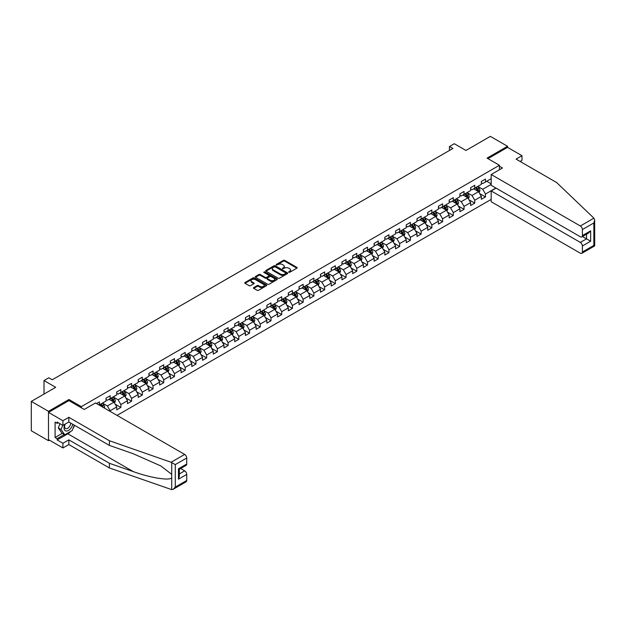 <?xml version="1.0" encoding="UTF-8"?>
<svg xmlns="http://www.w3.org/2000/svg" width="626" height="626" viewBox="0 0 626 626"><rect width="100%" height="100%" fill="white"/><g stroke="black" fill="none" stroke-linecap="round" stroke-linejoin="round"><path stroke-width="0.94" d="M288.758 272.31L289.697 272.31L296.873 268.171A0.955 0.548 0 0 0 297.147 267.779A0.955 0.548 0 0 0 296.873 267.396L284.728 260.377A0.955 0.548 0 0 0 283.375 260.377L276.207 264.516L276.207 265.064L278.077 264.532A3.052 1.761 0 0 1 282.396 264.532L283.406 265.111A3.052 1.761 0 0 1 284.306 266.363A3.052 1.761 0 0 1 283.406 267.607L282.483 268.687L284.353 268.155A3.052 1.761 0 0 1 288.672 268.155L289.681 268.734A3.052 1.761 0 0 1 290.581 269.986A3.052 1.761 0 0 1 289.681 271.23L288.758 272.31L288.758 271.762M253.757 287.569A0.955 0.548 0 0 0 253.475 287.96A0.955 0.548 0 0 0 253.757 288.351L257.161 290.315A0.955 0.548 0 0 0 258.515 290.315L266.473 285.722A0.955 0.548 0 0 0 266.754 285.331A0.955 0.548 0 0 0 266.473 284.94L254.328 277.928A0.955 0.548 0 0 0 252.974 277.928L245.016 282.529A0.955 0.548 0 0 0 244.735 282.913A0.955 0.548 0 0 0 245.016 283.304L249.132 285.683A0.955 0.548 0 0 0 250.478 285.683L253.89 283.711A0.955 0.548 0 0 0 254.172 283.328A0.955 0.548 0 0 0 253.89 282.936L251.848 281.755A2.551 1.471 0 0 1 251.096 280.714A2.551 1.471 0 0 1 252.677 279.352A2.551 1.471 0 0 1 255.455 279.673L263.452 284.29A2.551 1.471 0 0 1 264.203 285.331A2.551 1.471 0 0 1 262.623 286.692A2.551 1.471 0 0 1 259.845 286.372L258.515 285.605A0.955 0.548 0 0 0 257.161 285.605L253.757 287.569L253.757 288.351L257.161 286.395L257.161 285.605M520.12 161.453L521.974 160.381L521.974 155.694L507.537 147.36L507.537 146.288L490.354 136.366L465.955 150.459L454.265 143.714L449.452 146.492L452.888 148.472L52.263 379.771L48.828 377.791L44.016 380.569L44.016 394.059M68.97 400.648L68.97 399.498L48.484 411.321L31.3 401.399L55.706 387.314L44.016 380.569M68.97 399.498L81.341 406.642L499.431 165.264L499.431 169.748M507.537 146.288L487.059 158.12L499.431 165.264M278.147 278.202A0.955 0.548 0 0 0 279.493 278.202L287.459 273.609A0.955 0.548 0 0 0 287.733 273.218A0.955 0.548 0 0 0 287.459 272.826L275.315 265.815A0.955 0.548 0 0 0 273.961 265.815L266.003 270.409A0.955 0.548 0 0 0 265.721 270.8A0.955 0.548 0 0 0 266.003 271.191L278.147 278.202M263.937 272.459L276.95 279.673L269 284.259A0.955 0.548 0 0 1 267.654 284.259L255.51 277.248L258.914 275.299L258.914 274.501L255.51 276.473A0.955 0.548 0 0 0 255.228 276.856A0.955 0.548 0 0 0 255.51 277.248L255.51 276.473M258.914 275.299A0.955 0.548 0 0 1 260.267 275.299L260.267 274.501A0.955 0.548 0 0 0 258.914 274.501M260.267 274.501L265.189 277.349A0.955 0.548 0 0 0 266.543 277.349L268.804 276.043A0.955 0.548 0 0 0 269.078 275.651A0.955 0.548 0 0 0 268.804 275.26L263.671 272.302L264.618 271.754L276.966 278.883A0.955 0.548 0 0 1 277.248 279.274A0.955 0.548 0 0 1 276.966 279.665L276.966 278.883M48.484 411.321L48.484 440.696L31.3 430.774L31.3 401.399M81.341 407.792L81.341 406.642M117.054 415.39L491.183 199.397M491.183 178.676L485.479 181.97L485.479 179.075L481.347 181.454L481.347 184.349L474.751 188.16L474.751 185.265L470.627 187.643L470.627 190.547L464.03 194.35L464.03 191.454L459.907 193.833L459.907 196.736L453.302 200.547L453.302 197.644L449.178 200.03L449.178 202.926L442.582 206.736L442.582 203.841L438.458 206.22L438.458 209.115L431.854 212.926L431.854 210.031L427.73 212.41L427.73 215.305L421.134 219.116L421.134 216.22L417.01 218.599L417.01 221.502L410.406 225.305L410.406 222.41L406.282 224.797L406.282 227.692L399.685 231.503L399.685 228.6L395.562 230.986L395.562 233.881L388.965 237.692L388.965 234.797L384.834 237.176L384.834 240.071L378.237 243.882L378.237 240.987L374.113 243.365L374.113 246.261L367.517 250.071L367.517 247.176L363.393 249.555L363.393 252.458L356.789 256.269L356.789 253.366L352.665 255.752L352.665 258.648L346.068 262.458L346.068 259.563L341.945 261.942L341.945 264.837L335.34 268.648L335.34 265.753L331.217 268.131L331.217 271.027L324.62 274.837L324.62 271.942L320.496 274.321L320.496 277.224L313.9 281.027L313.9 278.132L309.768 280.511L309.768 283.414L303.172 287.224L303.172 284.321L299.048 286.708L299.048 289.603L292.452 293.414L292.452 290.519L288.328 292.898L288.328 295.793L281.723 299.604L281.723 296.708L277.6 299.087L277.6 301.982L271.003 305.793L271.003 302.898L266.879 305.277L266.879 308.18L260.275 311.983L260.275 309.087L256.151 311.474L256.151 314.369L249.555 318.18L249.555 315.277L245.431 317.664L245.431 320.559L238.827 324.37L238.827 321.474L234.703 323.853L234.703 326.749L228.107 330.559L228.107 327.664L223.983 330.043L223.983 332.938L217.386 336.749L217.386 333.854L213.263 336.232L213.263 339.135L206.658 342.946L206.658 340.043L202.534 342.43L202.534 345.325L195.938 349.136L195.938 346.241L191.814 348.619L191.814 351.515L185.21 355.325L185.21 352.43L181.086 354.809L181.086 357.704L174.49 361.515L174.49 358.62L170.366 360.999L170.366 363.902L163.762 367.705L163.762 364.809L159.638 367.188L159.638 370.091L153.041 373.902L153.041 370.999L148.918 373.386L148.918 376.281L142.321 380.092L142.321 377.196L138.189 379.575L138.189 382.47L131.593 386.281L131.593 383.386L127.469 385.765L127.469 388.66L120.873 392.471L120.873 389.575L116.749 391.954L116.749 394.857L110.145 398.66L110.145 395.765L106.021 398.152L106.021 401.047L99.424 404.858L99.424 401.955L96.607 403.582M495.886 188.019L485.479 194.037L485.479 196.932L481.347 199.311L481.347 196.415L474.751 200.226L474.751 203.121L470.627 205.508L470.627 202.605L464.03 206.416L464.03 209.319L459.907 211.698L459.907 208.802L453.302 212.613L453.302 215.508L449.178 217.887L449.178 214.992L442.582 218.803L442.582 221.698L438.458 224.077L438.458 221.181L431.854 224.992L431.854 227.887L427.73 230.266L427.73 227.371L421.134 231.182L421.134 234.077L417.01 236.464L417.01 233.561L410.406 237.371L410.406 240.274L406.282 242.653L406.282 239.758L399.685 243.569L399.685 246.464L395.562 248.843L395.562 245.948L388.965 249.758L388.965 252.654L384.834 255.032L384.834 252.137L378.237 255.948L378.237 258.843L374.113 261.23L374.113 258.327L367.517 262.137L367.517 265.033L363.393 267.419L363.393 264.524L356.789 268.327L356.789 271.23L352.665 273.609L352.665 270.714L346.068 274.524L346.068 277.42L341.945 279.799L341.945 276.903L335.34 280.714L335.34 283.609L331.217 285.988L331.217 283.093L324.62 286.904L324.62 289.799L320.496 292.185L320.496 289.282L313.9 293.093L313.9 295.996L309.768 298.375L309.768 295.48L303.172 299.291L303.172 302.186L299.048 304.565L299.048 301.669L292.452 305.48L292.452 308.375L288.328 310.754L288.328 307.859L281.723 311.67L281.723 314.565L277.6 316.952L277.6 314.049L271.003 317.859L271.003 320.755L266.879 323.141L266.879 320.238L260.275 324.049L260.275 326.952L256.151 329.331L256.151 326.436L249.555 330.246L249.555 333.142L245.431 335.52L245.431 332.625L238.827 336.436L238.827 339.331L234.703 341.71L234.703 338.815L228.107 342.625L228.107 345.521L223.983 347.907L223.983 345.004L217.386 348.815L217.386 351.71L213.263 354.097L213.263 351.202L206.658 355.005L206.658 357.908L202.534 360.286L202.534 357.391L195.938 361.202L195.938 364.097L191.814 366.476L191.814 363.581L185.21 367.392L185.21 370.287L181.086 372.666L181.086 369.77L174.49 373.581L174.49 376.476L170.366 378.863L170.366 375.96L163.762 379.771L163.762 382.674L159.638 385.053L159.638 382.157L153.041 385.968L153.041 388.863L148.918 391.242L148.918 388.347L142.321 392.158L142.321 395.053L138.189 397.432L138.189 394.536L131.593 398.347L131.593 401.243L127.469 403.629L127.469 400.726L120.873 404.537L120.873 407.432L116.749 409.819L116.749 406.916L110.145 410.726L110.145 411.407M109.049 399.302L113.995 402.158L107.398 405.969L102.445 403.113M106.021 399.458L107.398 400.249L110.145 398.66M107.398 405.969L110.145 410.726M113.995 402.158L116.749 406.916M119.769 393.105L124.723 395.968L118.118 399.779L113.173 396.915M116.749 393.269L118.118 394.059L120.873 392.471M118.118 399.779L120.873 404.537M124.723 395.968L127.469 400.726M130.498 386.915L135.443 389.771L128.846 393.582L123.893 390.726M127.469 387.079L128.846 387.87L131.593 386.281M128.846 393.582L131.593 398.347M135.443 389.771L138.189 394.536M141.218 380.725L146.163 383.582L139.567 387.392L134.621 384.536M138.189 380.882L139.567 381.68L142.321 380.092M139.567 387.392L142.321 392.158M146.163 383.582L148.918 388.347M151.938 374.536L156.891 377.392L150.295 381.203L145.342 378.347M148.918 374.692L150.295 375.49L153.041 373.902M150.295 381.203L153.041 385.968M156.891 377.392L159.638 382.157M162.666 368.346L167.611 371.202L161.015 375.013L156.062 372.149M159.638 368.503L161.015 369.293L163.762 367.705M161.015 375.013L163.762 379.771M167.611 371.202L170.366 375.96M173.386 362.149L178.34 365.013L171.735 368.816L166.79 365.96M170.366 362.313L171.735 363.103L174.49 361.515M171.735 368.816L174.49 373.581M178.34 365.013L181.086 369.77M184.114 355.959L189.06 358.815L182.463 362.626L177.51 359.77M181.086 356.116L182.463 356.914L185.21 355.325M182.463 362.626L185.21 367.392M189.06 358.815L191.814 363.581M194.835 349.77L199.788 352.626L193.184 356.437L188.238 353.58M191.814 349.926L193.184 350.724L195.938 349.136M193.184 356.437L195.938 361.202M199.788 352.626L202.534 357.391M205.563 343.58L210.508 346.436L203.912 350.247L198.958 347.391M202.534 343.737L203.912 344.527L206.658 342.946M203.912 350.247L206.658 355.005M210.508 346.436L213.263 351.202M216.283 337.391L221.236 340.247L214.632 344.057L209.687 341.193M213.263 337.547L214.632 338.337L217.386 336.749M214.632 344.057L217.386 348.815M221.236 340.247L223.983 345.004M227.003 331.193L231.956 334.049L225.36 337.86L220.407 335.004M223.983 331.357L225.36 332.148L228.107 330.559M225.36 337.86L228.107 342.625M231.956 334.049L234.703 338.815M237.731 325.004L242.677 327.86L236.08 331.67L231.135 328.814M234.703 325.16L236.08 325.958L238.827 324.37M236.08 331.67L238.827 336.436M242.677 327.86L245.431 332.625M248.452 318.814L253.405 321.67L246.808 325.481L241.855 322.625M245.431 318.97L246.808 319.769L249.555 318.18M246.808 325.481L249.555 330.246M253.405 321.67L256.151 326.436M259.18 312.624L264.125 315.481L257.529 319.291L252.575 316.435M256.151 312.781L257.529 313.571L260.275 311.983M257.529 319.291L260.275 324.049M264.125 315.481L266.879 320.238M269.9 306.427L274.853 309.291L268.249 313.102L263.303 310.238M266.879 306.591L268.249 307.382L271.003 305.793M268.249 313.102L271.003 317.859M274.853 309.291L277.6 314.049M280.628 300.237L285.573 303.094L278.977 306.904L274.024 304.048M277.6 300.402L278.977 301.192L281.723 299.604M278.977 306.904L281.723 311.67M285.573 303.094L288.328 307.859M291.348 294.048L296.301 296.904L289.697 300.715L284.752 297.859M288.328 294.204L289.697 295.002L292.452 293.414M289.697 300.715L292.452 305.48M296.301 296.904L299.048 301.669M302.076 287.858L307.022 290.714L300.425 294.525L295.472 291.669M299.048 288.015L300.425 288.813L303.172 287.224M300.425 294.525L303.172 299.291M307.022 290.714L309.768 295.48M312.797 281.669L317.742 284.525L311.145 288.336L306.2 285.472M309.768 281.825L311.145 282.616L313.9 281.027M311.145 288.336L313.9 293.093M317.742 284.525L320.496 289.282M323.517 275.471L328.47 278.335L321.874 282.138L316.92 279.282M320.496 275.636L321.874 276.426L324.62 274.837M321.874 282.138L324.62 286.904M328.47 278.335L331.217 283.093M334.245 269.282L339.19 272.138L332.594 275.949L327.641 273.092M331.217 269.438L332.594 270.236L335.34 268.648M332.594 275.949L335.34 280.714M339.19 272.138L341.945 276.903M344.965 263.092L349.918 265.948L343.314 269.759L338.369 266.903M341.945 263.249L343.314 264.047L346.068 262.458M343.314 269.759L346.068 274.524M349.918 265.948L352.665 270.714M355.693 256.903L360.639 259.759L354.042 263.569L349.089 260.713M352.665 257.059L354.042 257.849L356.789 256.269M354.042 263.569L356.789 268.327M360.639 259.759L363.393 264.524M366.413 250.713L371.367 253.569L364.762 257.38L359.817 254.516M363.393 250.87L364.762 251.66L367.517 250.071M364.762 257.38L367.517 262.137M371.367 253.569L374.113 258.327M377.142 244.516L382.087 247.372L375.49 251.183L370.537 248.326M374.113 244.68L375.49 245.47L378.237 243.882M375.49 251.183L378.237 255.948M382.087 247.372L384.834 252.137M387.862 238.326L392.815 241.182L386.211 244.993L381.265 242.137M384.834 238.483L386.211 239.281L388.965 237.692M386.211 244.993L388.965 249.758M392.815 241.182L395.562 245.948M398.582 232.136L403.535 234.993L396.939 238.803L391.986 235.947M395.562 232.293L396.939 233.091L399.685 231.503M396.939 238.803L399.685 243.569M403.535 234.993L406.282 239.758M409.31 225.947L414.255 228.803L407.659 232.614L402.714 229.758M406.282 226.103L407.659 226.894L410.406 225.305M407.659 232.614L410.406 237.371M414.255 228.803L417.01 233.561M420.03 219.749L424.984 222.613L418.379 226.424L413.434 223.56M417.01 219.914L418.379 220.704L421.134 219.116M418.379 226.424L421.134 231.182M424.984 222.613L427.73 227.371M430.758 213.56L435.704 216.416L429.107 220.227L424.154 217.371M427.73 213.724L429.107 214.515L431.854 212.926M429.107 220.227L431.854 224.992M435.704 216.416L438.458 221.181M441.479 207.37L446.432 210.226L439.828 214.037L434.882 211.181M438.458 207.527L439.828 208.325L442.582 206.736M439.828 214.037L442.582 218.803M446.432 210.226L449.178 214.992M452.207 201.181L457.152 204.037L450.556 207.848L445.602 204.992M449.178 201.337L450.556 202.135L453.302 200.547M450.556 207.848L453.302 212.613M457.152 204.037L459.907 208.802M462.927 194.991L467.88 197.847L461.276 201.658L456.331 198.794M459.907 195.148L461.276 195.938L464.03 194.35M461.276 201.658L464.03 206.416M467.88 197.847L470.627 202.605M473.655 188.794L478.6 191.658L472.004 195.461L467.051 192.605M470.627 188.958L472.004 189.748L474.751 188.16M472.004 195.461L474.751 200.226M478.6 191.658L481.347 196.415M491.183 184.388L482.724 189.271L477.779 186.415M486.715 181.258L491.183 183.833M481.347 182.761L482.724 183.559L485.479 181.97M482.724 189.271L485.479 194.037M48.484 440.696L49.415 440.156M449.452 146.492L449.452 150.459M479.735 193.622L485.479 196.932M469.015 199.811L474.751 203.121M458.287 206.001L464.03 209.319M447.567 212.191L453.302 215.508M436.838 218.38L442.582 221.698M426.118 224.577L431.854 227.887M415.39 230.767L421.134 234.077M404.67 236.957L410.406 240.274M393.942 243.146L399.685 246.464M383.222 249.344L388.965 252.654M372.501 255.533L378.237 258.843M361.773 261.723L367.517 265.033M351.053 267.912L356.789 271.23M340.325 274.102L346.068 277.42M329.605 280.299L335.34 283.609M318.877 286.489L324.62 289.799M308.156 292.678L313.9 295.996M297.436 298.868L303.172 302.186M286.708 305.058L292.452 308.375M275.988 311.255L281.723 314.565M265.26 317.445L271.003 320.755M254.539 323.634L260.275 326.952M243.811 329.824L249.555 333.142M233.091 336.021L238.827 339.331M222.371 342.211L228.107 345.521M211.643 348.4L217.386 351.71M200.923 354.59L206.658 357.908M190.194 360.779L195.938 364.097M179.474 366.977L185.21 370.287M168.746 373.166L174.49 376.476M158.026 379.356L163.762 382.674M147.298 385.546L153.041 388.863M136.578 391.735L142.321 395.053M125.857 397.933L131.593 401.243M115.129 404.122L120.873 407.432M289.024 272.404L289.681 272.02A3.052 1.761 0 0 0 290.581 270.776L290.581 269.986M284.306 266.363L284.306 267.153A3.052 1.761 0 0 1 283.406 268.397L282.749 268.781M296.857 268.178L284.728 261.175A0.955 0.548 0 0 0 283.375 261.175L276.473 265.158M287.459 272.826L287.459 273.609L275.315 266.606A0.955 0.548 0 0 0 273.961 266.606L266.011 271.199M285.769 273.492L285.769 272.944L275.111 266.786L273.186 267.357A3.052 1.761 0 0 0 272.294 268.601A3.052 1.761 0 0 0 273.186 269.845L280.471 274.055A3.052 1.761 0 0 0 284.791 274.055L285.769 273.492L285.769 274.282L285.965 273.218M272.294 268.601L272.294 269.391A3.052 1.761 0 0 0 273.186 270.643L273.186 269.845M285.769 274.282L284.791 274.845A3.052 1.761 0 0 1 280.471 274.845L273.186 270.643M260.267 275.299L265.189 278.14A0.955 0.548 0 0 0 266.543 278.14L268.804 276.833A0.955 0.548 0 0 0 269.078 276.442L269.078 275.651M270.299 280.299A2.551 1.471 0 0 0 273.085 280.612A2.551 1.471 0 0 0 274.657 279.251A2.551 1.471 0 0 0 273.914 278.21L271.097 276.582A0.955 0.548 0 0 0 269.743 276.582L267.482 277.889A0.955 0.548 0 0 0 267.208 278.28A0.955 0.548 0 0 0 267.482 278.672L270.299 280.299L270.299 281.09A2.551 1.471 0 0 0 273.085 281.41A2.551 1.471 0 0 0 274.657 280.049L274.657 279.251M267.208 278.28L267.208 279.071A0.955 0.548 0 0 0 267.482 279.462L267.482 278.672M270.299 281.09L267.482 279.462M264.203 285.331L264.203 286.129A2.551 1.471 0 0 1 262.623 287.49A2.551 1.471 0 0 1 259.845 287.17L258.515 286.395A0.955 0.548 0 0 0 257.161 286.395M251.096 280.714L251.096 281.512A2.551 1.471 0 0 0 251.848 282.553L251.848 281.755M253.874 283.719L251.848 282.553M266.457 285.73L254.328 278.726A0.955 0.548 0 0 0 252.974 278.726L245.032 283.312M479.14 192.597L479.962 190.531A2.574 1.487 -120 0 0 479.14 188.34L477.724 186.446M475.244 189.717L474.281 188.434M475.588 187.675L477.012 189.568A2.574 1.487 60 0 1 477.748 191.118L478.569 190.648A2.574 1.487 -120 0 0 477.834 189.099L476.417 187.197M475.768 187.573L477.341 189.678A1.315 0.759 60 0 1 477.583 190.077L478.569 190.648M64.893 424.279A6.323 3.646 120 0 0 66.254 431.017A6.323 3.646 120 0 0 72.765 424.272M65.229 424.084A4.327 2.496 120 0 0 65.511 428.528A4.327 2.496 120 0 0 66.145 428.724A4.327 2.496 120 0 0 70.73 423.098M74.291 425.148L72.201 430.531L64.775 434.82L62.029 433.231L58.32 427.949L59.963 423.708M64.775 434.82L61.066 429.538L62.717 425.297M58.32 427.949L61.066 429.538M593.91 218.153L594.7 220.07L593.847 222.95L582.399 229.554A2.919 1.682 -120 0 0 580.341 225.986L593.91 218.153L556.624 182.526L516.067 159.114L521.974 155.694M496.058 188.121L491.183 190.938L491.183 201.736L580.341 253.209A2.919 1.682 -120 0 0 581.797 253.358A2.919 1.682 -120 0 0 582.399 252.02L582.399 245.987A2.919 1.682 -120 0 0 580.341 242.411L586.523 238.842L590.647 241.221L582.399 245.987M491.183 190.938L580.341 242.411M499.431 166.258L502.451 168.003L491.183 174.505L491.183 185.304L580.341 236.777A2.919 1.682 -120 0 0 581.797 236.925A2.919 1.682 -120 0 0 582.399 235.587L582.399 229.554M491.183 174.505L580.341 225.986M507.537 147.36L487.983 158.652M582.501 236.518L586.523 238.842L586.523 234.194M582.399 235.587L590.647 230.822L588.589 233.005L581.797 236.925M582.399 252.02L593.847 245.408L594.277 245.658M70.832 431.322A10.939 6.315 -60 0 1 67.804 433.787L57.146 439.937L62.921 443.271L68.837 439.859L109.394 463.279L109.394 467.958L171.712 489.634L173.214 489.242L175.28 487.067L186.728 480.463A2.919 1.682 60 0 1 186.118 481.793L173.214 489.242M109.394 463.279L133.361 471.636C150.389 477.826 169.466 480.901 171.712 477.818L171.712 474.359L160.999 466.034L133.361 453.78L109.394 445.415L68.837 422.002L62.921 425.414L57.146 422.08L57.146 423.348L55.088 422.159L55.088 437.48L57.146 438.67L64.298 434.538M62.921 443.271L62.921 447.958L48.484 439.624L48.484 412.393L68.899 400.609L84.228 409.459L95.504 402.948L184.662 454.421A2.919 1.682 60 0 1 186.728 457.997L186.728 464.03A2.919 1.682 60 0 1 186.118 465.368L179.333 469.289L179.333 476.316L178.473 479.187L178.473 468.796C179.592 469.437 179.592 469.437 178.473 468.796L186.728 464.03M68.837 439.859L68.837 444.546L62.921 447.958M109.394 467.958L68.837 444.546M186.728 457.997L175.28 464.602L171.094 462.262L109.394 440.735L68.837 417.315L62.921 420.727L62.921 425.414M62.921 420.727L48.484 412.393M57.146 439.937L57.146 438.67M68.837 417.315L68.837 422.002M109.394 440.735L109.394 445.415M179.333 473.937L184.662 470.854A2.919 1.682 60 0 1 186.728 474.43L186.728 480.463M184.662 470.854L180.632 468.53M74.557 425.304A10.939 6.315 -60 0 1 73.007 428.458M58.249 422.714L57.146 423.348M55.088 437.48L62.232 433.348M468.42 198.786L469.234 196.728A2.574 1.487 -120 0 0 468.412 194.529L466.996 192.636M464.523 195.907L463.561 194.623M464.868 193.872L466.284 195.766A2.574 1.487 60 0 1 467.019 197.315L467.849 196.838A2.574 1.487 -120 0 0 467.113 195.289L465.689 193.395M465.048 193.763L466.62 195.868A1.315 0.759 60 0 1 466.855 196.267L467.849 196.838M457.7 204.976L458.514 202.918A2.574 1.487 -120 0 0 457.692 200.727L456.276 198.833M453.803 202.104L452.833 200.813M454.14 200.062L455.564 201.955A2.574 1.487 60 0 1 456.299 203.505L457.121 203.027A2.574 1.487 -120 0 0 456.385 201.478L454.969 199.584M454.32 199.96L455.892 202.057A1.315 0.759 60 0 1 456.135 202.456L457.121 203.027M446.972 211.165L447.793 209.107A2.574 1.487 -120 0 0 446.972 206.916L445.548 205.023M443.075 208.294L442.113 207.003M443.419 206.251L444.836 208.145A2.574 1.487 60 0 1 445.571 209.694L446.401 209.217A2.574 1.487 -120 0 0 445.665 207.668L444.241 205.774M443.599 206.15L445.172 208.247A1.315 0.759 60 0 1 445.407 208.646L446.401 209.217M436.252 217.363L437.065 215.297A2.574 1.487 -120 0 0 436.244 213.106L434.827 211.212M432.355 214.483L431.392 213.2M432.691 212.441L434.115 214.335A2.574 1.487 60 0 1 434.851 215.884L435.673 215.407A2.574 1.487 -120 0 0 434.937 213.857L433.521 211.964M432.871 212.339L434.452 214.436A1.315 0.759 60 0 1 434.687 214.835L435.673 215.407M425.523 223.552L426.345 221.494A2.574 1.487 -120 0 0 425.523 219.296L424.099 217.402M421.627 220.673L420.664 219.39M421.971 218.63L423.387 220.524A2.574 1.487 60 0 1 424.131 222.073L424.952 221.604A2.574 1.487 -120 0 0 424.217 220.055L422.793 218.161M422.151 218.529L423.724 220.634A1.315 0.759 60 0 1 423.966 221.033L424.952 221.604M414.803 229.742L415.617 227.684A2.574 1.487 -120 0 0 414.795 225.485L413.379 223.592M410.906 226.862L409.944 225.579M411.251 224.828L412.667 226.722A2.574 1.487 60 0 1 413.403 228.271L414.232 227.794A2.574 1.487 -120 0 0 413.489 226.244L412.072 224.351M411.431 224.718L413.003 226.823A1.315 0.759 60 0 1 413.238 227.222L414.232 227.794M404.075 235.932L404.897 233.874A2.574 1.487 -120 0 0 404.075 231.683L402.651 229.789M400.178 233.06L399.216 231.769M400.523 231.017L401.939 232.911A2.574 1.487 60 0 1 402.682 234.46L403.504 233.983A2.574 1.487 -120 0 0 402.768 232.434L401.352 230.54M400.703 230.916L402.275 233.013A1.315 0.759 60 0 1 402.518 233.412L403.504 233.983M393.355 242.121L394.169 240.063A2.574 1.487 -120 0 0 393.347 237.872L391.931 235.979M389.458 239.249L388.496 237.958M389.802 237.207L391.219 239.101A2.574 1.487 60 0 1 391.954 240.65L392.784 240.173A2.574 1.487 -120 0 0 392.04 238.623L390.624 236.73M389.982 237.105L391.555 239.202A1.315 0.759 60 0 1 391.79 239.601L392.784 240.173M382.627 248.319L383.448 246.253A2.574 1.487 -120 0 0 382.627 244.062L381.211 242.168M378.738 245.439L377.768 244.156M379.074 243.397L380.498 245.29A2.574 1.487 60 0 1 381.234 246.84L382.056 246.362A2.574 1.487 -120 0 0 381.32 244.813L379.904 242.919M379.254 243.295L380.827 245.4A1.315 0.759 60 0 1 381.07 245.791L382.056 246.362M371.907 254.508L372.728 252.45A2.574 1.487 -120 0 0 371.899 250.251L370.482 248.358M368.01 251.629L367.047 250.345M368.354 249.586L369.77 251.488A2.574 1.487 60 0 1 370.506 253.037L371.335 252.56A2.574 1.487 -120 0 0 370.6 251.01L369.176 249.117M368.534 249.484L370.107 251.589A1.315 0.759 60 0 1 370.342 251.988L371.335 252.56M361.186 260.698L362 258.64A2.574 1.487 -120 0 0 361.179 256.449L359.762 254.547M357.29 257.818L356.327 256.535M357.626 255.784L359.05 257.677A2.574 1.487 60 0 1 359.786 259.227L360.607 258.749A2.574 1.487 -120 0 0 359.872 257.2L358.455 255.306M357.806 255.674L359.387 257.779A1.315 0.759 60 0 1 359.621 258.178L360.607 258.749M350.458 266.887L351.28 264.829A2.574 1.487 -120 0 0 350.458 262.638L349.034 260.745M346.561 264.015L345.599 262.724M346.906 261.973L348.322 263.867A2.574 1.487 60 0 1 349.065 265.416L349.887 264.939A2.574 1.487 -120 0 0 349.151 263.389L347.727 261.496M347.086 261.871L348.659 263.969A1.315 0.759 60 0 1 348.901 264.368L349.887 264.939M339.738 273.085L340.552 271.019A2.574 1.487 -120 0 0 339.73 268.828L338.314 266.934M335.841 270.205L334.879 268.914M336.185 268.163L337.602 270.056A2.574 1.487 60 0 1 338.337 271.606L339.167 271.128A2.574 1.487 -120 0 0 338.423 269.579L337.007 267.685M336.358 268.061L337.938 270.158A1.315 0.759 60 0 1 338.173 270.557L339.167 271.128M329.01 279.274L329.832 277.208A2.574 1.487 -120 0 0 329.01 275.017L327.586 273.124M325.113 276.395L324.151 275.111M325.457 274.352L326.874 276.246A2.574 1.487 60 0 1 327.617 277.795L328.439 277.326A2.574 1.487 -120 0 0 327.703 275.776L326.287 273.875M325.637 274.251L327.21 276.356A1.315 0.759 60 0 1 327.453 276.755L328.439 277.326M318.29 285.464L319.103 283.406A2.574 1.487 -120 0 0 318.282 281.207L316.866 279.313M314.393 282.584L313.43 281.301M314.737 280.55L316.153 282.443A2.574 1.487 60 0 1 316.889 283.993L317.718 283.515A2.574 1.487 -120 0 0 316.975 281.966L315.559 280.072M314.917 280.44L316.49 282.545A1.315 0.759 60 0 1 316.725 282.944L317.718 283.515M307.562 291.653L308.383 289.595A2.574 1.487 -120 0 0 307.562 287.404L306.145 285.511M303.665 288.782L302.702 287.49M304.009 286.739L305.433 288.633A2.574 1.487 60 0 1 306.169 290.182L306.99 289.705A2.574 1.487 -120 0 0 306.255 288.156L304.839 286.262M304.189 286.638L305.762 288.735A1.315 0.759 60 0 1 306.004 289.134L306.99 289.705M296.841 297.843L297.655 295.785A2.574 1.487 -120 0 0 296.834 293.594L295.417 291.7M292.945 294.971L291.982 293.68M293.289 292.929L294.705 294.823A2.574 1.487 60 0 1 295.441 296.372L296.27 295.895A2.574 1.487 -120 0 0 295.535 294.345L294.11 292.452M293.469 292.827L295.042 294.924A1.315 0.759 60 0 1 295.276 295.323L296.27 295.895M286.121 304.04L286.935 301.975A2.574 1.487 -120 0 0 286.113 299.784L284.697 297.89M282.224 301.161L281.254 299.877M282.561 299.118L283.985 301.012A2.574 1.487 60 0 1 284.72 302.561L285.542 302.084A2.574 1.487 -120 0 0 284.807 300.535L283.39 298.641M282.741 299.017L284.314 301.114A1.315 0.759 60 0 1 284.556 301.513L285.542 302.084M275.393 310.23L276.215 308.172A2.574 1.487 -120 0 0 275.393 305.973L273.969 304.079M271.496 307.35L270.534 306.067M271.84 305.308L273.257 307.202A2.574 1.487 60 0 1 273.992 308.751L274.822 308.282A2.574 1.487 -120 0 0 274.086 306.732L272.662 304.839M272.02 305.206L273.593 307.311A1.315 0.759 60 0 1 273.828 307.71L274.822 308.282M264.673 316.42L265.487 314.362A2.574 1.487 -120 0 0 264.665 312.163L263.249 310.269M260.776 313.54L259.813 312.257M261.112 311.505L262.537 313.399A2.574 1.487 60 0 1 263.272 314.948L264.094 314.471A2.574 1.487 -120 0 0 263.358 312.922L261.942 311.028M261.292 311.396L262.873 313.501A1.315 0.759 60 0 1 263.108 313.9L264.094 314.471M253.945 322.609L254.766 320.551A2.574 1.487 -120 0 0 253.945 318.36L252.521 316.466M250.048 319.737L249.085 318.446M250.392 317.695L251.809 319.589A2.574 1.487 60 0 1 252.552 321.138L253.374 320.661A2.574 1.487 -120 0 0 252.638 319.111L251.214 317.218M250.572 317.593L252.145 319.69A1.315 0.759 60 0 1 252.388 320.089L253.374 320.661M243.224 328.799L244.038 326.741A2.574 1.487 -120 0 0 243.217 324.55L241.8 322.656M239.328 325.927L238.365 324.636M239.672 323.885L241.088 325.778A2.574 1.487 60 0 1 241.824 327.328L242.653 326.85A2.574 1.487 -120 0 0 241.91 325.301L240.494 323.407M239.852 323.783L241.425 325.88A1.315 0.759 60 0 1 241.659 326.279L242.653 326.85M232.496 334.996L233.318 332.93A2.574 1.487 -120 0 0 232.496 330.739L231.08 328.846M228.6 332.116L227.637 330.833M228.944 330.074L230.36 331.968A2.574 1.487 60 0 1 231.104 333.517L231.925 333.04A2.574 1.487 -120 0 0 231.19 331.49L229.773 329.597M229.124 329.972L230.697 332.077A1.315 0.759 60 0 1 230.939 332.469L231.925 333.04M221.776 341.186L222.59 339.128A2.574 1.487 -120 0 0 221.768 336.929L220.352 335.035M217.879 338.306L216.917 337.023M218.224 336.264L219.64 338.165A2.574 1.487 60 0 1 220.375 339.715L221.205 339.237A2.574 1.487 -120 0 0 220.462 337.688L219.045 335.794M218.404 336.162L219.976 338.267A1.315 0.759 60 0 1 220.211 338.666L221.205 339.237M211.056 347.375L211.87 345.317A2.574 1.487 -120 0 0 211.048 343.126L209.632 341.225M207.159 344.496L206.189 343.212M207.496 342.461L208.92 344.355A2.574 1.487 60 0 1 209.655 345.904L210.477 345.427A2.574 1.487 -120 0 0 209.741 343.877L208.325 341.984M207.675 342.352L209.248 344.457A1.315 0.759 60 0 1 209.491 344.856L210.477 345.427M200.328 353.565L201.149 351.507A2.574 1.487 -120 0 0 200.328 349.316L198.904 347.422M196.431 350.693L195.469 349.402M196.775 348.651L198.192 350.544A2.574 1.487 60 0 1 198.927 352.094L199.757 351.616A2.574 1.487 -120 0 0 199.021 350.067L197.597 348.173M196.955 348.549L198.528 350.646A1.315 0.759 60 0 1 198.763 351.045L199.757 351.616M189.608 359.762L190.421 357.696A2.574 1.487 -120 0 0 189.6 355.505L188.183 353.612M185.711 356.883L184.748 355.591M186.047 354.84L187.471 356.734A2.574 1.487 60 0 1 188.207 358.283L189.029 357.806A2.574 1.487 -120 0 0 188.293 356.257L186.877 354.363M186.227 354.739L187.808 356.836A1.315 0.759 60 0 1 188.043 357.235L189.029 357.806M178.879 365.952L179.701 363.886A2.574 1.487 -120 0 0 178.879 361.695L177.455 359.801M174.983 363.072L174.02 361.789M175.327 361.03L176.743 362.923A2.574 1.487 60 0 1 177.487 364.473L178.308 364.003A2.574 1.487 -120 0 0 177.573 362.454L176.149 360.553M175.507 360.928L177.08 363.033A1.315 0.759 60 0 1 177.322 363.432L178.308 364.003M168.159 372.141L168.973 370.083A2.574 1.487 -120 0 0 168.151 367.885L166.735 365.991M164.262 369.262L163.3 367.978M164.607 367.227L166.023 369.121A2.574 1.487 60 0 1 166.759 370.67L167.588 370.193A2.574 1.487 -120 0 0 166.845 368.644L165.428 366.75M164.779 367.118L166.359 369.223A1.315 0.759 60 0 1 166.594 369.622L167.588 370.193M157.431 378.331L158.253 376.273A2.574 1.487 -120 0 0 157.431 374.082L156.007 372.188M153.534 375.459L152.572 374.168M153.879 373.417L155.295 375.31A2.574 1.487 60 0 1 156.038 376.86L156.86 376.382A2.574 1.487 -120 0 0 156.124 374.833L154.708 372.94M154.059 373.315L155.631 375.412A1.315 0.759 60 0 1 155.874 375.811L156.86 376.382M146.711 384.52L147.525 382.463A2.574 1.487 -120 0 0 146.703 380.272L145.287 378.378M142.814 381.649L141.852 380.358M143.158 379.606L144.575 381.5A2.574 1.487 60 0 1 145.31 383.049L146.14 382.572A2.574 1.487 -120 0 0 145.396 381.023L143.98 379.129M143.338 379.505L144.911 381.602A1.315 0.759 60 0 1 145.146 382.001L146.14 382.572M135.983 390.718L136.804 388.652A2.574 1.487 -120 0 0 135.983 386.461L134.567 384.567M132.086 387.838L131.124 386.555M132.43 385.796L133.854 387.69A2.574 1.487 60 0 1 134.59 389.239L135.412 388.762A2.574 1.487 -120 0 0 134.676 387.212L133.26 385.319M132.61 385.694L134.183 387.791A1.315 0.759 60 0 1 134.426 388.19L135.412 388.762M125.263 396.907L126.084 394.849A2.574 1.487 -120 0 0 125.255 392.651L123.838 390.757M121.366 394.028L120.403 392.745M121.71 391.986L123.126 393.879A2.574 1.487 60 0 1 123.862 395.429L124.691 394.959A2.574 1.487 -120 0 0 123.956 393.41L122.532 391.516M121.89 391.884L123.463 393.989A1.315 0.759 60 0 1 123.698 394.388L124.691 394.959M114.542 403.097L115.356 401.039A2.574 1.487 -120 0 0 114.535 398.84L113.118 396.947M110.645 400.217L109.675 398.934M110.982 398.183L112.406 400.077A2.574 1.487 60 0 1 113.142 401.626L113.963 401.149A2.574 1.487 -120 0 0 113.228 399.599L111.811 397.706M111.162 398.073L112.735 400.178A1.315 0.759 60 0 1 112.977 400.577L113.963 401.149M104.346 408.058L104.636 407.229A2.574 1.487 -120 0 0 103.814 405.038L102.39 403.144M103.259 407.424L103.243 407.338A2.574 1.487 -120 0 0 102.507 405.789L101.083 403.895M100.442 404.271L102.015 406.368A1.315 0.759 60 0 1 102.249 406.767L103.243 407.338M100.262 404.373L101.678 406.266A2.574 1.487 60 0 1 101.952 406.673M44.016 390.311L44.016 388.887M289.681 272.02L289.681 271.23M282.483 268.687L282.483 268.139M283.406 268.397L283.406 267.607M276.207 265.064L276.207 264.516M283.375 261.175L283.375 260.377M284.728 261.175L284.728 260.377M296.873 268.171L296.873 267.396M266.003 271.191L266.003 270.409M273.961 266.606L273.961 265.815M275.315 266.606L275.315 265.815M280.471 274.845L280.471 274.055M284.791 274.845L284.791 274.055M265.189 278.14L265.189 277.349M266.543 278.14L266.543 277.349M268.804 276.833L268.804 276.043M264.618 272.553L264.618 271.754M258.515 286.395L258.515 285.605M259.845 287.17L259.845 286.372M253.89 283.711L253.89 282.936M245.016 283.304L245.016 282.529M252.974 278.726L252.974 277.928M254.328 278.726L254.328 277.928M266.473 285.722L266.473 284.94M478.35 191.509L479.946 190.586M477.834 189.099L479.14 188.34M476.003 190.155L477.012 189.568M593.847 245.408L593.847 222.95M590.647 230.822L590.647 241.221M171.712 489.634L171.712 477.818M171.712 474.359L171.712 462.544M175.28 464.602L175.28 487.067M186.728 474.43L178.473 479.187M171.094 462.262L184.662 454.421M67.804 433.787L133.361 471.636M467.622 197.699L469.218 196.775M467.113 195.289L468.412 194.529M465.274 196.345L466.284 195.766M456.902 203.888L458.498 202.965M456.385 201.478L457.692 200.727M454.554 202.534L455.564 201.955M446.174 210.078L447.77 209.162M445.665 207.668L446.972 206.916M443.826 208.724L444.836 208.145M435.453 216.275L437.05 215.352M434.937 213.857L436.244 213.106M433.106 214.921L434.115 214.335M424.725 222.465L426.329 221.541M424.217 220.055L425.523 219.296M422.386 221.111L423.387 220.524M414.005 228.654L415.601 227.731M413.489 226.244L414.795 225.485M411.658 227.301L412.667 226.722M403.277 234.844L404.881 233.921M402.768 232.434L404.075 231.683M400.937 233.49L401.939 232.911M392.557 241.033L394.153 240.118M392.04 238.623L393.347 237.872M390.209 239.68L391.219 239.101M381.837 247.231L383.433 246.308M381.32 244.813L382.627 244.062M379.489 245.877L380.498 245.29M371.108 253.42L372.705 252.497M370.6 251.01L371.899 250.251M368.761 252.067L369.77 251.488M360.388 259.61L361.985 258.687M359.872 257.2L361.179 256.449M358.041 258.256L359.05 257.677M349.66 265.8L351.264 264.876M349.151 263.389L350.458 262.638M347.32 264.446L348.322 263.867M338.94 271.997L340.536 271.074M338.423 269.579L339.73 268.828M336.592 270.643L337.602 270.056M328.212 278.187L329.816 277.263M327.703 275.776L329.01 275.017M325.872 276.833L326.874 276.246M317.492 284.376L319.088 283.453M316.975 281.966L318.282 281.207M315.144 283.022L316.153 282.443M306.771 290.566L308.368 289.642M306.255 288.156L307.562 287.404M304.424 289.212L305.433 288.633M296.043 296.755L297.64 295.84M295.535 294.345L296.834 293.594M293.696 295.402L294.705 294.823M285.323 302.953L286.919 302.029M284.807 300.535L286.113 299.784M282.975 301.599L283.985 301.012M274.595 309.142L276.191 308.219M274.086 306.732L275.393 305.973M272.247 307.789L273.257 307.202M263.875 315.332L265.471 314.409M263.358 312.922L264.665 312.163M261.527 313.978L262.537 313.399M253.147 321.521L254.751 320.598M252.638 319.111L253.945 318.36M250.807 320.168L251.809 319.589M242.426 327.711L244.023 326.795M241.91 325.301L243.217 324.55M240.079 326.357L241.088 325.778M231.698 333.908L233.302 332.985M231.19 331.49L232.496 330.739M229.359 332.555L230.36 331.968M220.978 340.098L222.574 339.175M220.462 337.688L221.768 336.929M218.63 338.744L219.64 338.165M210.258 346.288L211.854 345.364M209.741 343.877L211.048 343.126M207.91 344.934L208.92 344.355M199.53 352.477L201.126 351.554M199.021 350.067L200.328 349.316M197.182 351.123L198.192 350.544M188.809 358.675L190.406 357.751M188.293 356.257L189.6 355.505M186.462 357.321L187.471 356.734M178.081 364.864L179.685 363.941M177.573 362.454L178.879 361.695M175.742 363.51L176.743 362.923M167.361 371.054L168.957 370.13M166.845 368.644L168.151 367.885M165.014 369.7L166.023 369.121M156.633 377.243L158.237 376.32M156.124 374.833L157.431 374.082M154.293 375.89L155.295 375.31M145.913 383.433L147.509 382.517M145.396 381.023L146.703 380.272M143.565 382.079L144.575 381.5M135.193 389.63L136.789 388.707M134.676 387.212L135.983 386.461M132.845 388.276L133.854 387.69M124.464 395.82L126.061 394.896M123.956 393.41L125.255 392.651M122.117 394.466L123.126 393.879M113.744 402.009L115.341 401.086M113.228 399.599L114.535 398.84M111.397 400.656L112.406 400.077M103.806 407.745L104.612 407.276M102.507 405.789L103.814 405.038M594.7 220.07L594.7 245.901L581.797 253.358"/></g></svg>
